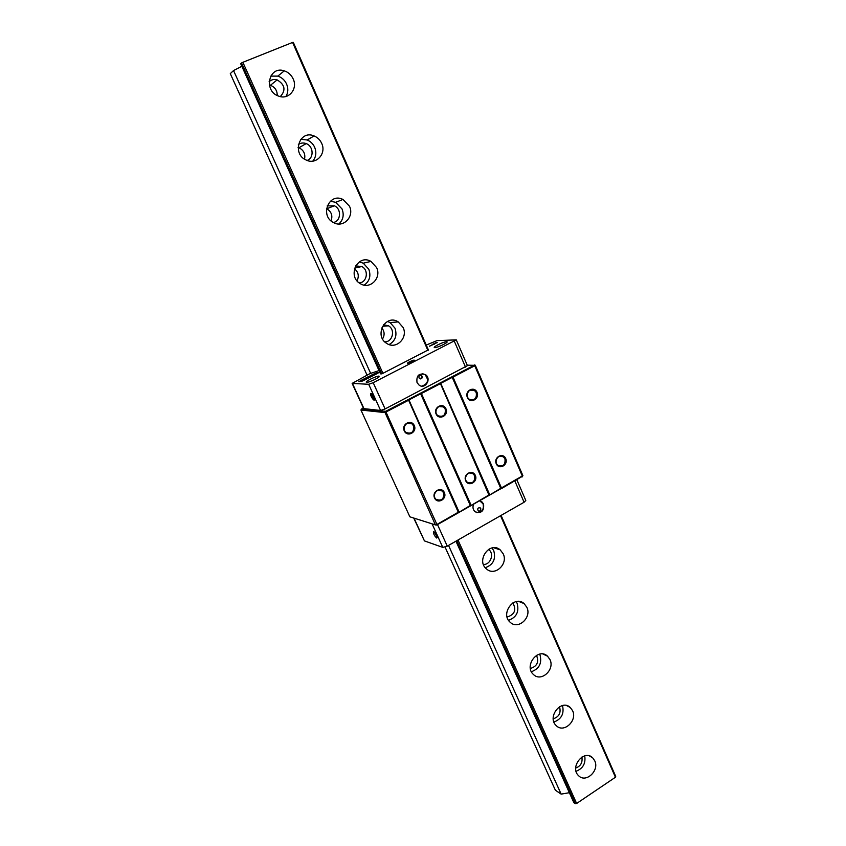 <?xml version="1.0" encoding="UTF-8"?>
<svg xmlns="http://www.w3.org/2000/svg" width="846" height="846" viewBox="0 0 846 846"><rect width="100%" height="100%" fill="white"/><g stroke="black" fill="none" stroke-linecap="round" stroke-linejoin="round"><path stroke-width="1.27" d="M455.952 541.176L573.874 802.717L575.322 803.7L576.634 803.478L615.433 777.252L615.708 776.406L501.075 515.394M445.081 547.108L555.367 790.206L561.152 794.119L569.358 792.702M381.789 327.92C384.581 331.421 384.835 335.09 382.551 338.918M354.453 268.742C358.45 272.116 359.307 276.124 357.001 280.787M326.503 208.634L326.736 208.74C331.452 211.648 332.89 215.698 331.061 220.88M298.088 147.447L298.976 147.743C303.693 150.176 305.554 153.972 304.539 159.133M269.356 85.044L270.413 85.298C275.003 87.138 277.266 90.543 277.224 95.503M428.488 350.138L293.287 42.3L292.589 42.427L427.907 350.434M500.525 515.711L615.433 777.252M382.921 373.329L242.855 62.308L292.589 42.427M576.634 803.478L457.982 540.012M293.181 78.942C298.046 88.862 288.687 100.114 278.778 96.158C263.127 91.347 268.774 65.385 284.277 70.853C288.327 72.206 291.288 74.903 293.181 78.942M321.67 143.344C326.672 153.496 316.351 165.002 306.464 160.169C291.458 154.321 299.315 129.417 314.078 135.942C317.514 137.369 320.042 139.844 321.67 143.344M349.472 206.202C354.58 216.513 343.434 228.23 333.694 222.667C319.354 216.026 328.946 192.127 342.968 199.455L349.472 206.202M376.607 267.579C381.789 277.985 369.966 289.861 360.438 283.727C346.765 276.494 357.699 253.504 370.992 261.414L376.607 267.579M403.119 327.508C408.332 337.966 395.97 349.99 386.675 343.381C373.646 335.725 385.617 313.538 398.223 321.892L403.119 327.508M503.211 553.834C508.393 564.134 494.783 576.634 486.566 568.998C475.695 560.612 489.866 540.784 500.187 549.847L503.211 553.834M526.846 607.291C531.986 617.495 518.238 630.09 510.286 622.349C499.859 613.921 514.273 594.505 524.118 603.6L526.846 607.291M549.974 659.563C555.061 669.672 541.218 682.373 533.509 674.548C523.494 666.119 538.077 647.053 547.499 656.158L549.974 659.563M572.594 710.714C577.628 720.707 563.722 733.503 556.266 725.635C546.632 717.239 561.31 698.479 570.341 707.552L572.594 710.714M594.727 760.766C599.708 770.632 585.781 783.523 578.548 775.645C569.263 767.28 584.004 748.795 592.676 757.826L594.727 760.766M367.037 375.085L230.292 73.634L233.538 70.556L241.85 66.295M380.51 373.858L240.708 63.767L241.533 62.985L381.631 373.89M242.855 62.308L241.533 62.985M456.798 540.689L575.322 803.7M576.063 771.256C582.968 768.57 585.866 763.441 584.723 755.869M575.682 768.062C580.694 766.19 582.757 762.532 581.868 757.085M553.908 722.04C561.501 719.142 564.356 713.643 562.484 705.543M553.221 718.825C559.09 716.869 561.194 712.84 559.513 706.727M531.394 671.724C539.283 668.816 542.138 663.179 539.981 654.836L539.642 654.138M530.368 668.477C537.094 666.384 539.145 662.006 536.523 655.343M508.52 620.298C516.472 617.432 519.338 611.774 517.118 603.346L516.155 601.622M507.092 617.009C514.675 614.682 516.589 609.987 512.866 602.912M485.287 567.708C493.207 564.821 496.031 559.153 493.757 550.725L491.981 547.954M483.404 564.398C490.458 565.075 494.582 553.844 488.819 549.667L488.491 549.414M389.097 344.565C395.389 340.885 397.334 335.407 394.945 328.121L390.112 322.601L387.5 321.448M384.74 341.826C392.65 342.186 395.59 329.654 388.504 325.816L383.555 324.748M364.203 285.123C369.607 281.21 371.14 275.912 368.793 269.229L363.262 263.18L359.296 261.9M359.212 282.913C367.09 282.596 369.078 270.043 361.802 266.522L355.616 265.908M338.823 224.01C343.19 219.949 344.269 214.926 342.038 208.951L335.629 202.321L330.352 201.2M333.356 222.498C340.991 221.25 341.752 208.877 334.382 205.8L327.19 205.906M312.787 161.131C316.076 157.092 316.69 152.46 314.638 147.236C313.041 143.799 310.556 141.377 307.172 139.981L300.774 139.304M307.109 160.433C314.204 158.096 313.549 146.147 306.178 143.598C303.333 142.551 300.721 142.868 298.352 144.56M285.937 96.497C288.2 92.648 288.412 88.502 286.583 84.029C284.721 80.074 281.792 77.43 277.816 76.108L270.678 76.119M280.312 96.603C286.054 90.258 284.996 84.685 277.15 79.884C274.062 79.016 271.386 79.619 269.123 81.681M498.008 548.525L498.326 549.244M521.749 602.141L522.024 602.764M233.538 70.556L370.728 373.562M448.539 545.416L561.152 794.119M467.246 365.186L474.046 365.313L385.723 411.304L361.295 409.231L363.294 407.783M427.854 381.683L427.304 381.969M522.194 476.911L522.891 475.642L500.716 488.332L501.657 488.47L522.437 476.309L474.754 365.768L475.283 365.229L474.416 364.933M384.644 411.674L435.415 524.89L409.866 516.821L436.092 525.112L437.16 524.795L500.895 488.702M474.046 365.313L474.754 365.768L453.001 377.094L501.657 488.47M452.726 376.417L453.001 377.094L452.24 377.369L500.716 488.332L489.4 495.174M451.965 376.682L452.24 377.369L440.734 383.354L489.633 494.572L470.503 505.813M440.026 382.9L440.449 383.64L439.74 383.175M421.16 392.851L421.424 393.549L440.449 383.64L489.147 495.523M420.399 393.115L420.663 393.813L421.424 393.549L471.264 505.591M408.227 399.449L408.925 399.925L420.663 393.813L470.302 505.453L458.786 512.412M407.92 399.746L408.925 399.925L458.997 511.819L436.927 524.446L385.977 412.013L408.618 400.221L458.521 512.771M385.723 411.304L385.977 412.013L384.454 412.541L360.946 410.035L361.295 409.231M444.362 492.573C441.475 485.985 431.545 491.463 434.558 498.008C437.488 504.597 447.354 499.098 444.362 492.573M414.286 425.549C411.315 418.781 401.163 424.121 404.261 430.857C407.264 437.625 417.364 432.253 414.286 425.549M437.16 524.795L436.092 525.112M409.866 516.821L360.946 410.035M445.948 408.787C443.061 402.051 433.099 407.296 436.113 413.99C439.053 420.716 448.951 415.439 445.948 408.787M475.325 475.399C472.502 468.853 462.762 474.225 465.712 480.74C468.557 487.285 478.244 481.882 475.325 475.399M477.017 392.333C474.194 385.649 464.422 390.789 467.373 397.44C470.239 404.124 479.957 398.952 477.017 392.333M505.707 458.553C502.958 452.039 493.398 457.305 496.274 463.788C499.055 470.291 508.562 464.993 505.707 458.553M522.891 475.642L475.283 365.229M445.186 409.041C445.853 415.026 443.484 417.268 438.091 415.777C432.792 412.33 438.397 403.108 443.452 406.915L445.186 409.041M474.564 475.632C475.145 481.649 472.777 483.859 467.436 482.283C462.424 478.751 468.282 469.826 473.051 473.718L474.564 475.632M476.256 392.597C476.943 398.413 474.669 400.655 469.456 399.344C464.137 396.129 469.308 386.781 474.405 390.376L476.256 392.597M504.946 458.786C505.548 464.634 503.275 466.855 498.093 465.448C493.049 462.138 498.516 453.086 503.317 456.766L504.946 458.786M413.525 425.802C414.159 431.978 411.695 434.21 406.122 432.507C400.856 428.827 406.915 419.753 411.917 423.793L413.525 425.802M404.198 429.366L404.674 425.739M443.6 492.806C444.161 498.992 441.686 501.192 436.198 499.426C431.217 495.682 437.488 486.894 442.204 490.997L443.6 492.806M432.073 523.843L442.775 547.394L447.27 546.146L524.086 502.249L525.8 500.472L516.895 479.894M442.775 547.394L424.438 540.901L414.043 518.143M413.726 518.048L424.438 540.901M437.287 537.231L434.326 531.975L433.501 531.743C433.406 533.942 434.484 536.047 436.758 538.056L437.297 537.305C436.335 534.08 435.066 532.229 433.501 531.743M478.741 511.143C480.359 511.1 481.014 510.223 480.687 508.509L479.661 507.6M480.74 508.531C480.94 510.656 480.094 511.439 478.223 510.868C477.197 508.541 477.874 507.547 480.242 507.886L480.74 508.531M476.721 512.655C482.04 512.412 484.155 509.482 483.066 503.867L479.756 500.843M479.703 500.843L481.882 501.815L483.574 503.994C484.229 511.111 481.416 513.712 475.135 511.809C472.956 509.789 472.438 507.272 473.591 504.279M428.362 349.842L381.832 373.89L380.425 373.668M379.04 370.58L369.924 373.625L352.137 383.397L368.697 384.296L380.594 410.479L385.099 408.935L467.436 365.641L456.29 339.87L373.202 382.688L368.697 384.296M456.29 339.87L437.044 340.621L426.257 345.052M364.446 378.913L363.6 379.071L364.446 378.913M367.555 377.052L368.465 376.84L367.386 377.274M365.599 378.331L364.245 378.871M364.584 378.68L365.144 378.49M368.549 376.83L369.744 376.174L368.549 376.83M371.214 375.19L369.988 375.867L371.246 375.264M365.366 378.173L367.037 377.528L365.366 378.173M366.339 377.75L365.514 378.173L366.339 377.75M366.953 377.623L366.392 377.824M371.87 374.894L376.893 372.6L378.574 372.674L377.623 373.361L362.543 381.017L358.884 381.652L363.061 379.336L359.042 381.588L362.49 381.017L377.57 373.361L378.416 372.748L376.745 372.674L371.87 374.894M363.04 380.277L364.266 379.198L361.083 380.943M364.763 379.537L363.368 379.791M363.717 380.076L363.093 380.383M375.613 374.048L374.641 373.911L375.804 373.319L376.808 373.372L374.99 374.492L372.134 375.18L374.471 374.503M375.127 374.006L372.399 375.18M376.713 373.34L374.894 373.911M370.262 376.544L371.489 375.994M370.188 376.555L371.563 375.888L370.188 376.555M372.811 375.402L368.951 377.136M369.015 377.147L372.811 375.328L369.015 377.147M368.391 377.327L364.838 379.093M368.137 377.21L366.752 378.151L368.634 377.718L364.742 379.071L368.19 377.316M367.238 378.183L365.673 379.114M369.216 377.358L366.752 378.151M435.214 342.937L437.255 342.651L434.188 343.571L433.892 344.364L432.306 344.417L436.568 342.884L435.214 342.937M429.482 346.141L432.666 344.766L429.514 346.215M366.667 382.35L366.255 382.18C365.451 381.208 376.586 375.878 378.923 376.11L379.368 376.28C380.214 377.242 368.941 382.625 366.667 382.35M434.791 347.664L434.231 347.495C433.49 346.585 443.96 341.647 446.561 341.668L447.143 341.837C447.915 342.736 437.329 347.738 434.791 347.664M407.761 363.336L413.895 360.734C416.56 358.493 405.509 363.198 407.761 363.336M434.495 344.047L433.839 343.772M434.104 344.248L432.592 344.407M437.022 342.767L435.711 342.82M432.655 344.84L431.724 344.988M374.471 399.196C372.864 398.36 371.859 396.615 371.447 393.961L371.616 393.676M370.982 393.358L370.749 393.422C369.332 394.574 374.757 402.96 374.471 399.175C373.763 396.266 372.6 394.331 370.982 393.358M352.137 383.397L363.674 408.607L380.594 410.479M408.586 363.198L413.483 361.02M420.515 378.923L422.122 376.227L420.61 375.159M419.013 377.855C418.759 375.751 419.595 374.947 421.509 375.444C422.799 377.781 422.186 378.849 419.658 378.638L419.013 377.855M421.794 386.125C428.129 383.873 429.155 380.002 424.882 374.524L422.196 373.615M417.036 382.604C416.19 375.571 418.95 372.885 425.348 374.535C431.894 378.5 425.379 389.752 419.172 385.184L417.036 382.604M447.27 546.146L437.509 524.605M514.886 481.025L524.086 502.249M364.023 408.777L352.475 383.534M454.334 341.298L465.533 367.122M385.099 408.935L373.202 382.688M592.676 757.826L589.514 755.954M570.341 707.552L566.577 705.543M547.499 656.158L542.995 654.043M524.118 603.6L518.704 601.432M500.187 549.847L493.641 547.732M398.223 321.892L390.112 322.601M382.529 326.302L388.504 325.816M370.992 261.414L363.262 263.18M354.643 268.108L361.802 266.522M342.968 199.455L335.629 202.321M326.736 208.74L334.382 205.8M314.088 135.942L307.172 139.981M298.976 147.743L306.178 143.598M284.277 70.853L277.816 76.108M270.413 85.298L277.15 79.884M438.915 406.545L443.452 406.915M469.361 472.977L473.051 473.718M469.964 390.154L474.405 390.376M499.648 456.174L503.317 456.766M407.328 423.233L411.917 423.793M438.556 490.098L442.204 490.997M371.584 393.707L370.749 393.422"/></g></svg>
